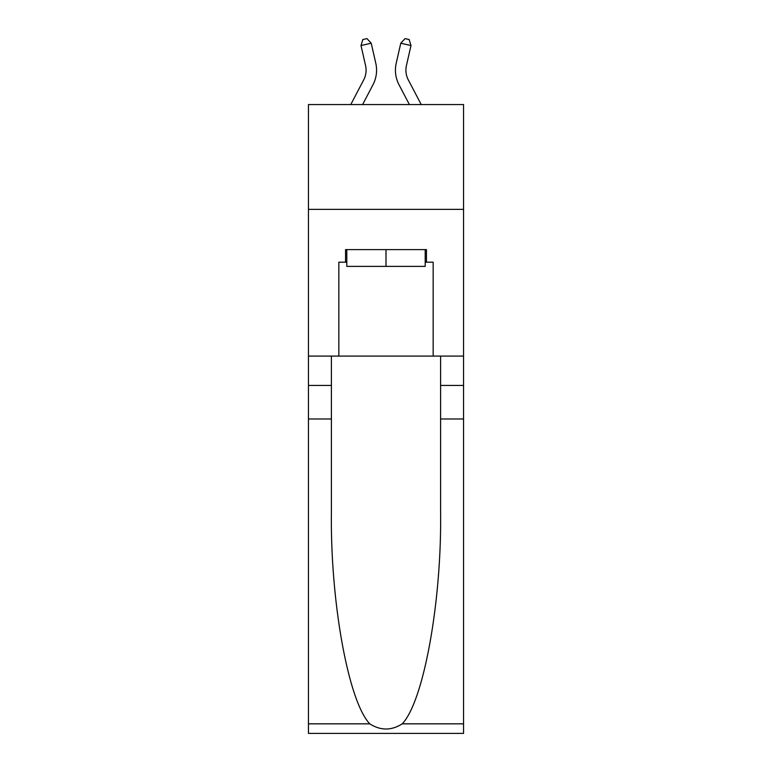 <?xml version="1.0" encoding="UTF-8"?>
<svg xmlns="http://www.w3.org/2000/svg" width="772" height="772" viewBox="0 0 772 772"><rect width="100%" height="100%" fill="white"/><g stroke="black" fill="none" stroke-linecap="round" stroke-linejoin="round"><path stroke-width="1.16" d="M463.557 209.366L463.557 104.558L308.443 104.558L308.443 209.366L463.557 209.366L463.557 356.095L433.16 356.095L433.16 262.19L426.453 262.19L426.453 249.607L345.547 249.607L345.547 262.19L346.802 262.19M350.777 104.558L363.689 79.912A20.96 20.96 -44.7 0 0 365.561 65.523L361.007 45.548L362.859 39.536L366.951 38.6L371.226 43.213L375.781 63.198A31.44 31.44 142.4 0 1 372.982 84.775L362.608 104.558M421.222 104.558L408.311 79.912A20.96 20.96 44.7 0 1 406.439 65.523L410.993 45.548L400.774 43.213L396.219 63.198A31.44 31.44 -142.4 0 0 399.018 84.775L409.392 104.558L399.018 84.775M425.198 249.607L425.198 266.379L346.802 266.379L346.802 249.607M386 249.607L386 266.379M402.222 723.837L463.557 723.837L463.557 733.4L308.443 733.4L308.443 418.984L331.4 418.984L331.4 512.454C330.281 601.803 348.404 701.613 369.778 723.837C380.586 730.727 391.394 730.727 402.222 723.837C423.596 701.613 441.719 601.803 440.6 512.454L440.6 356.095M440.6 418.984L463.557 418.984L463.557 356.095M308.443 418.984L308.443 209.366M331.4 356.095L331.4 418.984M463.557 723.837L463.557 418.984M308.443 356.095L338.84 356.095L338.84 262.19L345.547 262.19M338.84 356.095L433.16 356.095M425.198 262.19L426.453 262.19M363.689 79.912A20.96 20.96 -37.6 0 0 365.561 65.523A20.96 20.96 -37.6 0 1 363.689 79.912A20.96 20.96 -37.6 0 0 365.561 65.523A20.96 20.96 -37.6 0 1 363.689 79.912A20.96 20.96 -37.6 0 0 365.561 65.523A20.96 20.96 -37.6 0 1 363.689 79.912A20.96 20.96 -37.6 0 0 365.561 65.523A20.96 20.96 -37.6 0 1 363.689 79.912A20.96 20.96 -37.6 0 0 365.561 65.523A20.96 20.96 -37.6 0 1 363.689 79.912A20.96 20.96 -37.6 0 0 365.561 65.523A20.96 20.96 -37.6 0 1 363.689 79.912A20.96 20.96 -37.6 0 0 365.561 65.523A20.96 20.96 -37.6 0 1 363.689 79.912A20.96 20.96 -37.6 0 0 365.561 65.523A20.96 20.96 -37.6 0 1 363.689 79.912A20.96 20.96 -37.6 0 0 365.561 65.523A20.96 20.96 -37.6 0 1 363.689 79.912A20.96 20.96 -37.6 0 0 365.561 65.523A20.96 20.96 -37.6 0 1 363.689 79.912A20.96 20.96 -37.6 0 0 365.561 65.523A20.96 20.96 -37.6 0 1 363.689 79.912A20.96 20.96 -37.6 0 0 365.561 65.523A20.96 20.96 -37.6 0 1 363.689 79.912A20.96 20.96 -37.6 0 0 365.561 65.523A20.96 20.96 -37.6 0 1 363.689 79.912A20.96 20.96 -37.6 0 0 365.561 65.523A20.96 20.96 -37.6 0 1 363.689 79.912A20.96 20.96 -37.6 0 0 365.561 65.523A20.96 20.96 -37.6 0 1 363.689 79.912A20.96 20.96 -37.6 0 0 365.561 65.523A20.96 20.96 -37.6 0 1 363.689 79.912A20.96 20.96 -37.6 0 0 365.561 65.523A20.96 20.96 -37.6 0 1 363.689 79.912A20.96 20.96 -37.6 0 0 365.561 65.523A20.96 20.96 -37.6 0 1 363.689 79.912A20.96 20.96 -37.6 0 0 365.561 65.523A20.96 20.96 -37.6 0 1 363.689 79.912A20.96 20.96 -37.6 0 0 365.561 65.523A20.96 20.96 -37.6 0 1 363.689 79.912A20.96 20.96 -37.6 0 0 365.561 65.523A20.96 20.96 -37.6 0 1 363.689 79.912A20.96 20.96 -37.6 0 0 365.561 65.523A20.96 20.96 -37.6 0 1 363.689 79.912A20.96 20.96 -37.6 0 0 365.561 65.523A20.96 20.96 -37.6 0 1 363.689 79.912A20.96 20.96 -37.6 0 0 365.561 65.523A20.96 20.96 -37.6 0 1 363.689 79.912A20.96 20.96 -37.6 0 0 365.561 65.523A20.96 20.96 -37.6 0 1 363.689 79.912A20.96 20.96 -37.6 0 0 365.561 65.523A20.96 20.96 -37.6 0 1 363.689 79.912A20.96 20.96 -37.6 0 0 365.561 65.523A20.96 20.96 -37.6 0 1 363.689 79.912A20.96 20.96 -37.6 0 0 365.561 65.523A20.96 20.96 -37.6 0 1 363.689 79.912A20.96 20.96 -37.6 0 0 365.561 65.523A20.96 20.96 -37.6 0 1 363.689 79.912A20.96 20.96 -37.6 0 0 365.561 65.523A20.96 20.96 -37.6 0 1 363.689 79.912A20.96 20.96 -37.6 0 0 365.561 65.523A20.96 20.96 -37.6 0 1 363.689 79.912M371.226 43.213L375.781 63.198L371.226 43.213L375.781 63.198L371.226 43.213L375.781 63.198L371.226 43.213L375.781 63.198L371.226 43.213L375.781 63.198L371.226 43.213L375.781 63.198L371.226 43.213L375.781 63.198L371.226 43.213L375.781 63.198L371.226 43.213L375.781 63.198L371.226 43.213L375.781 63.198L371.226 43.213L375.781 63.198L371.226 43.213L375.781 63.198L371.226 43.213L375.781 63.198L371.226 43.213L375.781 63.198L371.226 43.213L375.781 63.198L371.226 43.213L375.781 63.198L371.226 43.213L375.781 63.198L371.226 43.213L375.781 63.198L371.226 43.213L375.781 63.198L371.226 43.213L375.781 63.198L371.226 43.213L375.781 63.198L371.226 43.213L375.781 63.198L371.226 43.213L375.781 63.198L371.226 43.213L375.781 63.198L371.226 43.213L375.781 63.198L371.226 43.213L375.781 63.198L371.226 43.213L375.781 63.198L371.226 43.213L375.781 63.198L371.226 43.213L375.781 63.198L371.226 43.213L375.781 63.198L371.226 43.213L375.781 63.198L371.226 43.213L361.007 45.548M408.311 79.912A20.96 20.96 37.6 0 1 406.439 65.523A20.96 20.96 37.6 0 0 408.311 79.912A20.96 20.96 37.6 0 1 406.439 65.523A20.96 20.96 37.6 0 0 408.311 79.912A20.96 20.96 37.6 0 1 406.439 65.523A20.96 20.96 37.6 0 0 408.311 79.912A20.96 20.96 37.6 0 1 406.439 65.523A20.96 20.96 37.6 0 0 408.311 79.912A20.96 20.96 37.6 0 1 406.439 65.523A20.96 20.96 37.6 0 0 408.311 79.912A20.96 20.96 37.6 0 1 406.439 65.523A20.96 20.96 37.6 0 0 408.311 79.912A20.96 20.96 37.6 0 1 406.439 65.523A20.96 20.96 37.6 0 0 408.311 79.912A20.96 20.96 37.6 0 1 406.439 65.523A20.96 20.96 37.6 0 0 408.311 79.912A20.96 20.96 37.6 0 1 406.439 65.523A20.96 20.96 37.6 0 0 408.311 79.912A20.96 20.96 37.6 0 1 406.439 65.523A20.96 20.96 37.6 0 0 408.311 79.912A20.96 20.96 37.6 0 1 406.439 65.523A20.96 20.96 37.6 0 0 408.311 79.912A20.96 20.96 37.6 0 1 406.439 65.523A20.96 20.96 37.6 0 0 408.311 79.912A20.96 20.96 37.6 0 1 406.439 65.523A20.96 20.96 37.6 0 0 408.311 79.912A20.96 20.96 37.6 0 1 406.439 65.523A20.96 20.96 37.6 0 0 408.311 79.912A20.96 20.96 37.6 0 1 406.439 65.523A20.96 20.96 37.6 0 0 408.311 79.912A20.96 20.96 37.6 0 1 406.439 65.523A20.96 20.96 37.6 0 0 408.311 79.912A20.96 20.96 37.6 0 1 406.439 65.523A20.96 20.96 37.6 0 0 408.311 79.912A20.96 20.96 37.6 0 1 406.439 65.523A20.96 20.96 37.6 0 0 408.311 79.912A20.96 20.96 37.6 0 1 406.439 65.523A20.96 20.96 37.6 0 0 408.311 79.912A20.96 20.96 37.6 0 1 406.439 65.523A20.96 20.96 37.6 0 0 408.311 79.912A20.96 20.96 37.6 0 1 406.439 65.523A20.96 20.96 37.6 0 0 408.311 79.912A20.96 20.96 37.6 0 1 406.439 65.523A20.96 20.96 37.6 0 0 408.311 79.912A20.96 20.96 37.6 0 1 406.439 65.523A20.96 20.96 37.6 0 0 408.311 79.912A20.96 20.96 37.6 0 1 406.439 65.523A20.96 20.96 37.6 0 0 408.311 79.912A20.96 20.96 37.6 0 1 406.439 65.523A20.96 20.96 37.6 0 0 408.311 79.912A20.96 20.96 37.6 0 1 406.439 65.523A20.96 20.96 37.6 0 0 408.311 79.912A20.96 20.96 37.6 0 1 406.439 65.523A20.96 20.96 37.6 0 0 408.311 79.912A20.96 20.96 37.6 0 1 406.439 65.523A20.96 20.96 37.6 0 0 408.311 79.912A20.96 20.96 37.6 0 1 406.439 65.523A20.96 20.96 37.6 0 0 408.311 79.912A20.96 20.96 37.6 0 1 406.439 65.523A20.96 20.96 37.6 0 0 408.311 79.912A20.96 20.96 37.6 0 1 406.439 65.523A20.96 20.96 37.6 0 0 408.311 79.912M400.774 43.213L396.219 63.198L400.774 43.213L396.219 63.198L400.774 43.213L396.219 63.198L400.774 43.213L396.219 63.198L400.774 43.213L396.219 63.198L400.774 43.213L396.219 63.198L400.774 43.213L396.219 63.198L400.774 43.213L396.219 63.198L400.774 43.213L396.219 63.198L400.774 43.213L396.219 63.198L400.774 43.213L396.219 63.198L400.774 43.213L396.219 63.198L400.774 43.213L396.219 63.198L400.774 43.213L396.219 63.198L400.774 43.213L396.219 63.198L400.774 43.213L396.219 63.198L400.774 43.213L396.219 63.198L400.774 43.213L396.219 63.198L400.774 43.213L396.219 63.198L400.774 43.213L396.219 63.198L400.774 43.213L396.219 63.198L400.774 43.213L396.219 63.198L400.774 43.213L396.219 63.198L400.774 43.213L396.219 63.198L400.774 43.213L396.219 63.198L400.774 43.213L396.219 63.198L400.774 43.213L396.219 63.198L400.774 43.213L396.219 63.198L400.774 43.213L396.219 63.198L400.774 43.213L396.219 63.198L400.774 43.213L396.219 63.198L400.774 43.213L405.049 38.6L409.141 39.536L410.993 45.548M440.6 385.44L463.557 385.44M331.4 385.44L308.443 385.44M308.443 723.837L369.778 723.837"/></g></svg>
